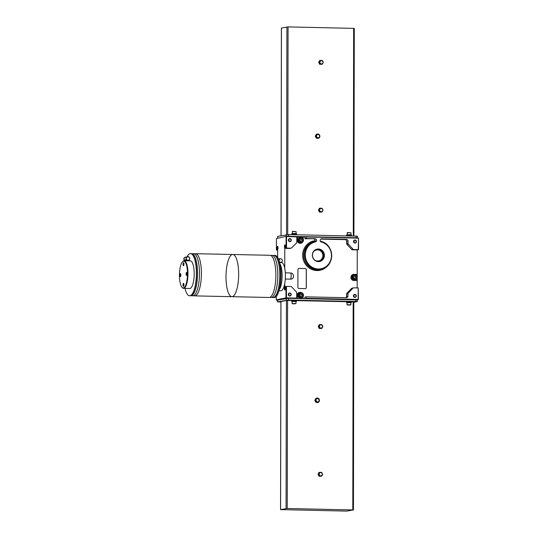 <?xml version="1.0" encoding="UTF-8"?>
<svg xmlns="http://www.w3.org/2000/svg" width="538" height="538" viewBox="0 0 538 538"><rect width="100%" height="100%" fill="white"/><g stroke="black" fill="none" stroke-linecap="round" stroke-linejoin="round"><path stroke-width="0.81" d="M188.542 260.379L188.542 260.836L190.358 260.869A13.806 4.129 91.2 0 1 194.198 274.313A13.806 4.129 91.2 0 1 190.035 288.462A13.806 4.129 91.2 0 1 189.766 288.482L183.545 288.348A13.806 4.129 91.2 0 1 182.039 287.346M185.038 260.755L185.045 259.968L185.617 259.854L185.617 260.769A13.806 4.129 91.2 0 1 185.617 260.769L188.542 260.836M183.451 287.917A13.403 4.008 91.2 0 1 183.189 287.938A13.403 4.008 91.2 0 1 179.463 274.447A13.403 4.008 91.2 0 1 183.761 261.132A13.403 4.008 91.2 0 1 187.493 274.178A13.403 4.008 91.2 0 1 183.451 287.917M180.364 276.687A1.533 0.457 91.2 0 1 179.921 274.952A1.533 0.457 91.2 0 1 180.546 273.701A1.533 0.457 91.2 0 1 180.829 275.16A1.533 0.457 91.2 0 1 180.486 276.613A1.533 0.457 91.2 0 1 180.364 276.687M183.492 265.732A1.533 0.457 91.2 0 1 183.041 263.997A1.533 0.457 91.2 0 1 183.666 262.746A1.533 0.457 91.2 0 1 183.949 264.212A1.533 0.457 91.2 0 1 183.606 265.658A1.533 0.457 91.2 0 1 183.492 265.732M186.578 275.449A1.533 0.457 91.2 0 1 186.128 273.714A1.533 0.457 91.2 0 1 186.753 272.463A1.533 0.457 91.2 0 1 187.042 273.929A1.533 0.457 91.2 0 1 186.693 275.375A1.533 0.457 91.2 0 1 186.578 275.449M183.451 286.404A1.533 0.457 91.2 0 1 183.007 284.669A1.533 0.457 91.2 0 1 183.633 283.418A1.533 0.457 91.2 0 1 183.915 284.884A1.533 0.457 91.2 0 1 183.572 286.33A1.533 0.457 91.2 0 1 183.451 286.404M183.761 261.132L184.131 261.138A13.403 4.008 91.2 0 1 187.856 274.185A13.403 4.008 91.2 0 1 183.814 287.924A13.403 4.008 91.2 0 1 183.552 287.944L183.189 287.938M182.597 261.676A13.806 4.129 91.2 0 1 184.137 260.735A13.806 4.129 91.2 0 1 187.977 274.178A13.806 4.129 91.2 0 1 183.814 288.328A13.806 4.129 91.2 0 1 183.545 288.348M187.069 256.787A21.096 6.308 91.2 0 1 190.519 253.586A21.096 6.308 91.2 0 1 196.383 274.118A21.096 6.308 91.2 0 1 190.028 295.732A21.096 6.308 91.2 0 1 189.605 295.772A21.096 6.308 91.2 0 1 184.991 288.381M190.607 253.593A21.096 6.308 91.2 0 1 190.701 253.586A21.096 6.308 91.2 0 1 196.565 274.118A21.096 6.308 91.2 0 1 190.21 295.739A21.096 6.308 91.2 0 1 189.793 295.772A21.096 6.308 91.2 0 1 189.699 295.772M191.185 253.66A21.096 6.308 91.2 0 1 197.54 273.331A21.096 6.308 91.2 0 1 191.178 295.759A21.096 6.308 91.2 0 1 190.277 295.725M192.631 253.882A21.096 6.308 91.2 0 1 199.477 272.558A21.096 6.308 91.2 0 1 193.115 295.799A21.096 6.308 91.2 0 1 191.736 295.564M194.574 253.923A21.096 6.308 91.2 0 1 195.55 253.694A21.096 6.308 91.2 0 1 201.414 274.225A21.096 6.308 91.2 0 1 195.059 295.839A21.096 6.308 91.2 0 1 194.642 295.88A21.096 6.308 91.2 0 1 193.673 295.604M232.288 296.646A21.096 6.308 91.2 0 1 231.871 296.68A21.096 6.308 -88.8 0 0 232.288 296.646A21.096 6.308 -88.8 0 0 238.65 275.026A21.096 6.308 -88.8 0 0 232.779 254.494A21.096 6.308 91.2 0 1 238.65 275.026A21.096 6.308 91.2 0 1 232.288 296.646M185.328 257.13A1.917 1.829 78.8 0 0 184.978 260.755L183.868 258.939L184.547 257.507L187.513 256.7C189.719 255.866 190.546 260.358 188.26 260.459A1.917 1.829 78.8 0 0 189.679 258.22A1.917 1.829 78.8 0 0 186.067 258.738A1.917 1.829 78.8 0 0 188.26 260.459L187.459 260.621A1.917 1.829 -101.2 0 1 185.617 259.854M183.687 286.149A1.278 0.383 91.2 0 1 183.68 286.149A1.278 0.383 91.2 0 1 183.324 284.871A1.278 0.383 91.2 0 1 183.734 283.6A1.278 0.383 91.2 0 1 183.74 283.6M186.807 275.2A1.278 0.383 91.2 0 1 186.8 275.2A1.278 0.383 91.2 0 1 186.444 273.916A1.278 0.383 91.2 0 1 186.854 272.652A1.278 0.383 91.2 0 1 186.861 272.652M183.72 265.483A1.278 0.383 91.2 0 1 183.714 265.483A1.278 0.383 91.2 0 1 183.357 264.198A1.278 0.383 91.2 0 1 183.767 262.927A1.278 0.383 91.2 0 1 183.774 262.934M180.6 276.431A1.278 0.383 91.2 0 1 180.593 276.431A1.278 0.383 91.2 0 1 180.237 275.153A1.278 0.383 91.2 0 1 180.647 273.882A1.278 0.383 91.2 0 1 180.654 273.882M278.98 290.715L280.876 290.755A14.116 4.223 -88.8 0 0 281.159 290.728A14.116 4.223 -88.8 0 0 285.409 276.263A14.116 4.223 -88.8 0 0 281.482 262.531L280.755 262.51M279.296 289.538A14.116 4.223 -88.8 0 0 282.107 276.66A14.116 4.223 -88.8 0 0 279.854 263.674M279.464 262.013A1.917 1.829 -101.2 0 0 281.024 262.457L280.251 262.571M280.574 262.51L279.114 262.477M279.424 289.02A13.806 4.129 -88.8 0 0 282.02 276.66A13.806 4.129 -88.8 0 0 279.962 264.198M274.05 297.588A21.096 6.308 -88.8 0 0 274.138 297.595A21.096 6.308 -88.8 0 0 274.555 297.554A21.096 6.308 -88.8 0 0 280.917 275.94A21.096 6.308 -88.8 0 0 275.046 255.409A21.096 6.308 -88.8 0 0 274.958 255.409M273.472 297.514A21.096 6.308 -88.8 0 0 273.956 297.588A21.096 6.308 -88.8 0 0 274.373 297.548A21.096 6.308 -88.8 0 0 280.728 275.933A21.096 6.308 -88.8 0 0 274.864 255.402A21.096 6.308 -88.8 0 0 274.38 255.456M272.02 297.292A21.096 6.308 -88.8 0 0 273.405 297.527A21.096 6.308 -88.8 0 0 279.76 274.293A21.096 6.308 -88.8 0 0 272.921 255.611M270.083 297.252A21.096 6.308 -88.8 0 0 271.461 297.487A21.096 6.308 -88.8 0 0 277.823 274.245A21.096 6.308 -88.8 0 0 270.984 255.57M231.871 296.68L269.108 297.48A21.096 6.308 -88.8 0 0 269.525 297.447A21.096 6.308 -88.8 0 0 275.88 275.833A21.096 6.308 -88.8 0 0 270.015 255.301L232.779 254.494A21.096 6.308 -88.8 0 0 226.021 275.456A21.096 6.308 -88.8 0 0 231.871 296.68L194.642 295.88M317.689 402.498L317.736 402.485A2.206 2.098 -101.2 0 1 315.214 400.507A2.206 2.098 -101.2 0 1 319.37 399.916A2.206 2.098 -101.2 0 1 316.216 402.229L315.867 402.296A2.206 2.098 -101.2 0 1 315.846 402.276L314.811 400.373A2.206 2.098 -101.2 0 1 314.811 400.339L315.335 399.404M314.811 400.339L315.154 400.272A2.206 2.098 -101.2 0 1 316.196 398.416L315.853 398.483A2.206 2.098 -101.2 0 1 315.873 398.47L316.223 398.396A2.206 2.098 -101.2 0 1 316.855 398.167M315.846 402.276L316.189 402.209A2.206 2.098 -101.2 0 1 315.154 400.306L314.811 400.373M322.578 474.308A2.206 2.098 -101.2 0 1 322.578 474.341L321.536 476.204A2.206 2.098 -101.2 0 1 321.509 476.217L319.431 476.17A2.206 2.098 -101.2 0 1 319.404 476.157L318.368 474.247A2.206 2.098 -101.2 0 1 318.368 474.22L319.411 472.357A2.206 2.098 -101.2 0 1 319.438 472.344L321.516 472.391A2.206 2.098 -101.2 0 1 321.542 472.404L322.148 473.339M320.964 476.137A1.917 1.829 -101.2 0 1 318.973 473.272A1.917 1.829 -101.2 0 1 320.211 472.377M319.411 472.357L319.014 472.438A2.206 2.098 -101.2 0 1 319.041 472.425L319.438 472.344M318.368 474.22L317.971 474.301A2.206 2.098 -101.2 0 1 317.971 474.301L319.014 472.438M318.368 474.247L317.971 474.328L319.007 476.231L319.404 476.157M319.431 476.17L319.034 476.251A2.206 2.098 -101.2 0 1 319.007 476.231M321.509 476.217L319.034 476.251M322.834 326.539A2.206 2.098 -101.2 0 1 322.834 326.573L321.791 328.429A2.206 2.098 -101.2 0 1 321.764 328.449L319.686 328.402A2.206 2.098 -101.2 0 1 319.659 328.388L318.624 326.479A2.206 2.098 -101.2 0 1 318.624 326.452L319.666 324.589A2.206 2.098 -101.2 0 1 319.693 324.575L321.771 324.616A2.206 2.098 -101.2 0 1 321.798 324.636L322.403 325.571M321.22 328.368A1.917 1.829 -101.2 0 1 319.236 325.503A1.917 1.829 -101.2 0 1 320.473 324.609M319.666 324.589L319.269 324.67A2.206 2.098 -101.2 0 1 319.296 324.656L319.693 324.575M319.659 328.388L319.263 328.462L318.227 326.559L319.269 324.67M319.686 328.402L319.29 328.483A2.206 2.098 -101.2 0 1 319.263 328.462M321.764 328.449L319.29 328.483M357.178 299.915L288.59 298.314L277.474 300.137L277.467 301.858L280.917 302.02M353.809 302.309L357.266 301.603L355.921 301.482L288.59 300.036L277.467 301.858M351.287 302.148L351.348 301.502L349.673 301.354L346.553 301.495L346.613 302.141M296.398 300.964L296.458 300.318L294.777 300.17L291.663 300.312L291.717 300.957M291.663 300.513L286.438 300.46L280.964 301.583M353.769 301.912L351.348 301.798M346.553 301.697L296.458 300.614M280.601 509.614L346.775 511.1L353.446 509.957L287.225 508.491L280.601 509.614L280.964 301.549M315.557 399.001L315.853 398.483M316.357 402.303L315.867 402.296M296.458 300.93L291.663 300.924M295.974 301.589L296.398 300.93L294.763 300.789L291.717 300.924L292.141 301.583M296.398 301.509L291.717 301.502M294.636 301.388L292.141 301.502L292.134 303.566L295.974 303.573L295.974 301.509L294.636 301.388M294.562 303.701L292.369 303.802L294.562 303.701M292.995 303.775L295.113 303.822L292.995 303.775M351.348 302.114L346.553 302.107M350.863 302.773L351.287 302.114L349.653 301.973L346.613 302.107L347.03 302.766M351.287 302.692L346.606 302.679M350.863 304.757L350.87 302.692L347.03 302.686L347.03 304.757L350.863 304.757L347.259 304.985L350.628 304.992M347.891 304.959L350.003 305.006L347.891 304.959M321.314 328.079A1.648 1.574 -101.2 0 1 319.37 326.606A1.648 1.574 -101.2 0 1 320.668 324.844M321.051 475.848A1.648 1.574 -101.2 0 1 319.108 474.375A1.648 1.574 -101.2 0 1 320.413 472.613M317.891 401.893A1.648 1.574 -101.2 0 1 315.947 400.42A1.648 1.574 -101.2 0 1 317.245 398.658M317.797 402.182A1.917 1.829 -101.2 0 1 315.577 400.467A1.917 1.829 -101.2 0 1 317.05 398.423M317.776 133.975A2.206 2.098 78.8 0 0 315.712 136.585A2.206 2.098 78.8 0 0 319.861 135.993A2.206 2.098 78.8 0 0 317.776 133.975M316.021 134.85L316.31 134.339A2.206 2.098 78.8 0 1 316.337 134.318L316.68 134.251A2.206 2.098 -101.2 0 1 317.286 134.023A2.206 2.098 -101.2 0 1 317.312 134.023M316.31 134.339L316.653 134.265A2.206 2.098 -101.2 0 0 315.611 136.127L315.268 136.195A2.206 2.098 78.8 0 0 315.268 136.228L315.611 136.161A2.206 2.098 -101.2 0 0 316.647 138.064L316.304 138.131A2.206 2.098 78.8 0 0 316.331 138.152L316.674 138.078A2.206 2.098 -101.2 0 0 318.146 138.353L318.2 138.34M319.76 60.505L320.157 60.431A2.206 2.098 78.8 0 0 320.13 60.444L319.733 60.525A2.206 2.098 78.8 0 1 319.76 60.505M322.867 61.426L322.262 60.491A2.206 2.098 78.8 0 0 322.235 60.471L320.157 60.431M318.691 62.381L319.088 62.3A2.206 2.098 78.8 0 0 319.088 62.334L318.691 62.415A2.206 2.098 78.8 0 1 318.691 62.381L319.733 60.525M323.298 62.395A2.206 2.098 78.8 0 1 323.298 62.428L322.255 64.284A2.206 2.098 78.8 0 1 322.228 64.298L320.123 64.237A2.206 2.098 78.8 0 0 320.15 64.257L319.754 64.338A2.206 2.098 78.8 0 0 319.754 64.338L318.691 62.415M319.088 62.3L319.693 61.359A1.917 1.829 78.8 0 0 321.65 64.23L321.711 64.217C323.661 62.812 323.54 61.547 321.341 60.424L320.964 60.458A1.917 1.829 78.8 0 0 319.545 62.69A1.917 1.829 78.8 0 0 323.156 62.179A1.917 1.829 78.8 0 0 320.964 60.458L320.904 60.464A1.917 1.829 78.8 0 0 319.693 61.359L320.13 60.444M320.123 64.237L319.088 62.334M322.228 64.298L320.15 64.257M319.505 208.273L319.902 208.199A2.206 2.098 78.8 0 0 319.875 208.213L319.478 208.293A2.206 2.098 78.8 0 1 319.505 208.273M322.605 209.195L322 208.26A2.206 2.098 78.8 0 0 321.98 208.24L319.902 208.199M319.471 212.086A2.206 2.098 78.8 0 0 319.498 212.106L319.895 212.026A2.206 2.098 78.8 0 1 319.868 212.006L319.471 212.086L318.435 210.183A2.206 2.098 78.8 0 1 318.435 210.15L318.832 210.076A2.206 2.098 78.8 0 0 318.832 210.102L319.875 208.213M318.435 210.183L319.438 211.037A1.917 1.829 78.8 0 0 321.018 212.033L319.895 212.026M319.498 212.106L321.973 212.073A2.206 2.098 78.8 0 0 321.993 212.053L323.035 210.197A2.206 2.098 78.8 0 0 323.035 210.163M320.675 208.226A1.917 1.829 78.8 0 0 319.438 211.037L319.868 212.006M321.973 212.073L321.018 212.033A1.917 1.829 78.8 0 0 321.421 211.992M357.286 236.175L288.704 234.575L277.669 236.364L277.581 238.018M356.768 237.776L287.843 236.29M354.246 28.386L288.065 26.9L281.441 28.057M316.815 138.158L316.331 138.152M316.304 138.131L315.268 136.228M315.268 136.195L315.793 135.26M318.435 210.15L319.478 208.293M292.269 231.589L296.095 231.596L292.497 231.36L292.262 233.579M296.519 234.212L296.519 233.674L294.878 233.526L291.838 233.66L291.838 234.205M296.572 234.743L296.572 234.245L294.898 234.097L291.778 234.238L291.778 234.635M347.158 232.772L350.984 232.779L347.387 232.544L347.151 234.763M351.408 235.395L351.408 234.857L349.767 234.709L346.728 234.844L346.728 235.388M351.462 235.926L351.462 235.429L349.787 235.281L346.667 235.422L346.667 235.819M320.87 208.468A1.648 1.574 78.8 0 0 319.592 210.398A1.648 1.574 78.8 0 0 321.516 211.696M321.132 60.693A1.648 1.574 78.8 0 0 319.854 62.63A1.648 1.574 78.8 0 0 321.771 63.928M317.507 134.271A1.917 1.829 78.8 0 0 316.062 136.517A1.917 1.829 78.8 0 0 318.261 138.037M317.709 134.507A1.648 1.574 78.8 0 0 316.431 136.444A1.648 1.574 78.8 0 0 318.348 137.741M296.781 236.76L304.938 236.935L304.938 238.771L315.093 238.684A1.621 1.547 -101.2 0 1 315.436 241.885L315.255 241.925A13.732 13.073 78.8 0 0 307.575 262.847A13.732 13.073 78.8 0 0 329.128 263.311A13.732 13.073 78.8 0 0 321.522 242.06L321.704 242.066A1.621 1.547 -101.2 0 1 321.361 242.019L321.341 242.013A1.621 1.547 -101.2 0 1 321.724 238.825L346.479 239.363A1.627 1.553 -101.2 0 1 348.032 241.024L348.025 243.189A1.426 1.358 -101.2 0 0 348.416 244.198L352.941 249.107A1.419 1.352 -101.2 0 0 353.89 249.551L358.261 249.645L358.537 238.193L358.516 249.679L357.252 249.928L357.205 276.909M320.487 241.414A14.203 13.524 78.8 0 1 331.697 254.978A14.203 13.524 78.8 0 1 321.65 269.108A14.203 13.524 78.8 0 1 304.898 257.978A14.203 13.524 78.8 0 1 316.115 241.28L316.156 241.28A14.203 13.524 78.8 0 0 316.115 241.28L315.16 241.414A14.257 13.578 78.8 0 1 315.241 241.407L316.156 241.28L315.436 241.885M313.715 238.959A1.621 1.547 -101.2 0 1 315.241 240.647A15.024 14.311 78.8 0 0 304.636 262.941A15.024 14.311 78.8 0 0 328.59 264.609M315.396 241.892L315.396 241.892A1.621 1.547 -101.2 0 1 315.073 241.918L315.255 241.925M321.065 238.959L321.724 238.825M291.031 248.173L289.652 248.442A1.426 1.358 -101.2 0 1 289.424 248.469L290.802 248.193L286.539 248.105L286.559 236.619L296.808 236.841L296.794 242.087A1.419 1.352 -101.2 0 1 296.391 243.089L291.704 247.81A1.426 1.358 -101.2 0 1 290.802 248.193M284.757 268.341L284.79 248.368L289.424 248.469M285.322 272.86L290.607 272.974A3.093 2.946 -101.2 0 1 293.553 276.122A3.093 2.946 -101.2 0 1 290.594 279.148L285.295 279.034M276.317 296.377L276.31 299.807L285.974 297.884L285.994 286.398L284.73 286.653L284.73 283.526M345.9 297.702A1.627 1.553 -101.2 0 0 346.553 296.391L346.559 294.219L347.938 293.95L347.938 296.115A1.627 1.553 -101.2 0 1 346.378 297.709L306.216 296.841L304.838 297.117L304.831 298.664M346.559 294.219A1.426 1.358 -101.2 0 1 346.949 293.23L348.328 292.961L352.874 288.24A1.419 1.352 -101.2 0 1 353.822 287.837L358.194 287.931L358.173 299.417L306.216 298.294L306.216 296.841M353.56 287.864L352.182 288.133A1.419 1.352 -101.2 0 0 351.496 288.516L346.949 293.23M357.198 277.669L357.185 287.911M320.803 239.114L345.1 239.639A1.627 1.553 -101.2 0 1 346.654 241.293L346.647 243.465A1.426 1.358 -101.2 0 0 347.037 244.467L351.563 249.383A1.419 1.352 -101.2 0 0 352.511 249.827L357.252 249.928M297.931 269.518A1.15 1.096 -101.2 0 1 299.034 268.395L305.254 268.529A1.15 1.096 -101.2 0 1 306.351 269.699L306.317 287.5A1.15 1.096 -101.2 0 1 305.214 288.624L298.993 288.489A1.15 1.096 -101.2 0 1 297.897 287.319L297.931 269.518M303.123 296.593L303.116 298.509L297.151 298.402L297.151 295.342A3.067 2.919 -101.2 0 1 299.538 292.383M300.836 243.277A3.067 2.919 -101.2 0 1 297.252 240.217L297.258 237.15L303.224 237.258L303.224 238.966M356.95 278.449L356.943 280.527L353.903 280.486A3.067 2.919 -101.2 0 1 353.365 274.4M277.648 257.406L277.662 249.787L276.397 250.036L276.418 238.556L286.445 236.256L296.694 236.478L296.808 236.841M358.281 238.166L304.938 236.935M306.203 236.686L358.409 237.991M276.418 238.556L286.445 236.256M357.266 299.982L358.429 299.444L358.194 287.931M276.31 299.807L276.673 300.197L287.736 298.308M276.673 300.197L277.474 300.211M356.66 299.794L358.059 299.821M284.79 248.368L286.061 248.119L286.082 236.633M285.369 246.343A1.533 0.457 91.2 0 1 285.026 247.89A1.533 0.457 91.2 0 1 284.454 246.424A1.533 0.457 91.2 0 1 285.086 244.978A1.533 0.457 91.2 0 1 285.369 246.343M285.301 288.449A1.533 0.457 91.2 0 1 284.952 290.002A1.533 0.457 91.2 0 1 284.38 288.536A1.533 0.457 91.2 0 1 285.012 287.09A1.533 0.457 91.2 0 1 285.301 288.449M278.011 247.803A1.533 0.457 91.2 0 1 277.662 249.356A1.533 0.457 91.2 0 1 277.09 247.883A1.533 0.457 91.2 0 1 277.729 246.444A1.533 0.457 91.2 0 1 278.011 247.803M318.375 248.98A6.328 6.026 78.8 0 0 313.129 258.341A6.328 6.026 78.8 0 0 323.587 258.57A6.328 6.026 78.8 0 0 318.375 248.98M306.317 237.043L306.317 238.495L315.093 238.684M354.986 240.009A1.533 1.459 78.8 0 0 353.715 242.275A1.533 1.459 78.8 0 0 356.25 242.329A1.533 1.459 78.8 0 0 354.986 240.009M354.892 294.367A1.533 1.459 78.8 0 0 353.621 296.64A1.533 1.459 78.8 0 0 356.156 296.694A1.533 1.459 78.8 0 0 354.892 294.367M347.938 293.95A1.426 1.358 -101.2 0 1 348.328 292.961M289.753 292.961A1.533 1.459 78.8 0 0 288.482 295.234A1.533 1.459 78.8 0 0 291.018 295.288A1.533 1.459 78.8 0 0 289.753 292.961M286.472 286.384L286.451 297.87L296.7 298.092L296.707 292.847A1.419 1.352 -101.2 0 0 296.303 291.825L291.636 286.902A1.426 1.358 -101.2 0 0 290.735 286.478L285.994 286.398M289.847 238.603A1.533 1.459 78.8 0 0 288.576 240.876A1.533 1.459 78.8 0 0 291.112 240.93A1.533 1.459 78.8 0 0 289.847 238.603M306.102 298.691L306.216 298.294M286.451 297.87L285.974 297.884M296.7 298.092L296.586 298.482M276.397 250.036L277.662 250.089M354.118 242.51A1.278 1.21 78.8 0 0 353.816 240.97M354.905 240.284A1.278 1.21 78.8 0 0 353.715 241.791A1.278 1.21 78.8 0 0 356.116 241.448A1.278 1.21 78.8 0 0 354.905 240.284M304.938 238.771L306.317 238.495M352.511 249.827L353.89 249.551M286.061 248.119L286.539 248.105M288.987 241.105A1.278 1.21 78.8 0 0 288.677 239.565M289.774 238.879A1.278 1.21 78.8 0 0 288.576 240.385A1.278 1.21 78.8 0 0 290.977 240.042A1.278 1.21 78.8 0 0 289.774 238.879M288.886 295.47A1.278 1.21 78.8 0 0 288.583 293.93M289.679 293.237A1.278 1.21 78.8 0 0 288.482 294.75A1.278 1.21 78.8 0 0 290.883 294.407A1.278 1.21 78.8 0 0 289.679 293.237M354.024 296.868A1.278 1.21 78.8 0 0 353.722 295.335M354.811 294.642A1.278 1.21 78.8 0 0 353.621 296.149A1.278 1.21 78.8 0 0 356.022 295.806A1.278 1.21 78.8 0 0 354.811 294.642M298.778 268.415A1.15 1.096 -101.2 0 1 298.973 268.401L305.194 268.536A1.15 1.096 -101.2 0 1 306.29 269.713L306.256 287.514A1.15 1.096 -101.2 0 1 305.416 288.61M277.776 249.175A1.278 0.383 91.2 0 1 277.769 249.175A1.278 0.383 91.2 0 1 277.42 247.89A1.278 0.383 91.2 0 1 277.823 246.626A1.278 0.383 91.2 0 1 277.837 246.626M285.066 289.821A1.278 0.383 91.2 0 1 285.059 289.821A1.278 0.383 91.2 0 1 284.703 288.543A1.278 0.383 91.2 0 1 285.113 287.272A1.278 0.383 91.2 0 1 285.12 287.272M285.14 247.715A1.278 0.383 91.2 0 1 285.133 247.715A1.278 0.383 91.2 0 1 284.777 246.431A1.278 0.383 91.2 0 1 285.187 245.16A1.278 0.383 91.2 0 1 285.194 245.167M303.116 298.509L297.151 298.402M297.265 298.382L297.272 295.322A3.067 2.919 -101.2 0 1 301.724 292.8M300.755 297.911A2.589 2.468 -101.2 0 1 297.736 295.597A2.589 2.468 -101.2 0 1 299.74 292.833M302.8 241.885A3.067 2.919 -101.2 0 1 297.366 240.19L297.373 237.13M300.85 242.786A2.589 2.468 -101.2 0 1 297.837 240.473A2.589 2.468 -101.2 0 1 299.841 237.709M356.943 280.527L354.017 280.459A3.067 2.919 -101.2 0 1 353.426 274.393A3.067 2.919 -101.2 0 1 354.031 274.34L356.956 274.4L356.95 276.108M354.582 279.928A2.589 2.468 -101.2 0 1 351.563 277.615A2.589 2.468 -101.2 0 1 353.567 274.851M300.466 292.786A2.589 2.468 78.8 0 0 297.884 295.839A2.589 2.468 78.8 0 0 301.441 297.675M300.641 292.753L299.814 292.914A2.495 2.374 78.8 0 0 297.971 295.826A2.495 2.374 78.8 0 0 300.789 297.81L301.616 297.642A2.495 2.374 78.8 0 0 301.132 292.706A2.495 2.374 78.8 0 0 298.798 295.658A2.495 2.374 78.8 0 0 301.616 297.642M301.226 292.995A2.186 2.085 78.8 0 0 299.41 296.23A2.186 2.085 78.8 0 0 303.022 296.31A2.186 2.085 78.8 0 0 301.226 292.995M299.955 295.154L300.587 296.31L301.852 296.337L302.49 295.207L301.858 294.044L300.587 294.017L299.955 295.154M300.56 237.661A2.589 2.468 78.8 0 0 297.978 240.715A2.589 2.468 78.8 0 0 301.536 242.551M300.634 237.648L299.908 237.789A2.495 2.374 78.8 0 0 298.065 240.701A2.495 2.374 78.8 0 0 300.883 242.678L301.61 242.537A2.495 2.374 78.8 0 0 301.125 237.601A2.495 2.374 78.8 0 0 298.792 240.553A2.495 2.374 78.8 0 0 301.61 242.537M301.219 237.89A2.186 2.085 78.8 0 0 299.404 241.125A2.186 2.085 78.8 0 0 303.015 241.206A2.186 2.085 78.8 0 0 301.219 237.89M299.942 240.042L300.574 241.206L301.845 241.232L302.477 240.103L301.852 238.939L300.581 238.912L299.942 240.042M354.293 274.804A2.589 2.468 78.8 0 0 351.711 277.864A2.589 2.468 78.8 0 0 355.262 279.693M354.367 274.79L353.641 274.931A2.495 2.374 78.8 0 0 351.798 277.843A2.495 2.374 78.8 0 0 354.609 279.827L355.336 279.679A2.495 2.374 78.8 0 0 354.858 274.75A2.495 2.374 78.8 0 0 352.525 277.695A2.495 2.374 78.8 0 0 355.336 279.679M354.945 275.032A2.186 2.085 78.8 0 0 353.136 278.267A2.186 2.085 78.8 0 0 356.748 278.348A2.186 2.085 78.8 0 0 354.945 275.032M353.674 277.191L354.307 278.354L355.578 278.381L356.21 277.245L355.578 276.081L354.313 276.055L353.674 277.191M301.448 296.33L302.49 295.207M302.026 295.295L301.394 294.138L301.858 294.044M301.394 294.138L300.534 294.118M301.441 241.226L302.477 240.103M302.02 240.19L301.388 239.027L301.852 238.939M301.388 239.027L300.527 239.013M355.167 278.368L356.21 277.245M355.752 277.339L355.12 276.176L355.578 276.081M355.12 276.176L354.253 276.155M318.321 249.181A6.14 5.844 78.8 0 0 312.578 256.451A6.14 5.844 78.8 0 0 324.132 254.797A6.14 5.844 78.8 0 0 318.321 249.181M319.216 261.381A6.14 5.844 78.8 0 0 316.821 249.356M316.472 261.091A5.757 5.481 78.8 0 0 322.961 254.992A5.757 5.481 78.8 0 0 314.4 250.668L316.378 249.827M314.797 260.143A5.562 5.293 78.8 0 0 322.666 257.063A5.562 5.293 78.8 0 0 313.217 252.181M187.944 260.291A1.728 1.641 78.8 0 0 189.376 257.736A1.728 1.641 78.8 0 0 186.525 257.675A1.728 1.641 78.8 0 0 187.944 260.291M279.067 260.648A1.728 1.641 -101.2 0 1 280.641 258.845A1.728 1.641 -101.2 0 1 282.356 260.567A1.728 1.641 -101.2 0 1 279.309 261.441M278.879 260.083A1.917 1.829 -101.2 0 1 280.278 258.697L278.482 259.054M277.554 301.825L277.561 300.103M355.921 301.482L355.921 299.76M288.59 300.036L288.59 298.314M286.182 300.11L286.182 298.388M352.8 509.903L353.163 301.838M287.225 508.491L287.588 300.426M286.075 508.524L286.438 300.46M320.729 324.831A1.648 1.648 0 0 1 322.666 326.129A1.648 1.648 0 0 1 321.368 328.066A1.648 1.574 -101.2 0 1 319.485 326.586A1.648 1.574 -101.2 0 1 320.729 324.831L320.608 324.851M322.054 327.756A1.728 1.641 -101.2 0 1 319.31 326.149A1.728 1.641 -101.2 0 1 321.475 324.858M320.87 328.395A1.917 1.829 -101.2 0 1 320.5 324.602A1.917 1.829 -101.2 0 1 322.666 326.129A1.917 1.829 -101.2 0 1 320.87 328.395M320.466 472.599A1.648 1.648 0 0 1 322.41 473.897A1.648 1.648 0 0 1 321.112 475.834A1.648 1.574 -101.2 0 1 319.222 474.355A1.648 1.574 -101.2 0 1 320.466 472.599L320.352 472.62M321.791 475.525A1.728 1.641 -101.2 0 1 319.054 473.917A1.728 1.641 -101.2 0 1 321.22 472.626M320.614 476.164A1.917 1.829 -101.2 0 1 320.244 472.371A1.917 1.829 -101.2 0 1 322.41 473.897A1.917 1.829 -101.2 0 1 320.614 476.164M317.306 398.645A1.648 1.648 0 0 1 319.242 399.942A1.648 1.648 0 0 1 317.945 401.879A1.648 1.574 -101.2 0 1 316.062 400.4A1.648 1.574 -101.2 0 1 317.306 398.645L317.191 398.665M318.63 401.57A1.728 1.641 -101.2 0 1 315.887 399.963A1.728 1.641 -101.2 0 1 318.052 398.671M317.447 402.209A1.917 1.829 -101.2 0 1 317.077 398.416A1.917 1.829 -101.2 0 1 319.242 399.942A1.917 1.829 -101.2 0 1 317.447 402.209M277.669 236.364L277.669 238.004M356.035 236.021L356.028 237.742M288.704 234.575L288.698 236.296M286.297 234.649L286.297 236.29M281.441 28.023L281.078 235.684M353.641 28.312L353.284 235.96M288.065 26.9L287.709 234.568M286.915 26.934L286.552 234.615M321.394 211.999L321.455 211.985C323.405 210.58 323.284 209.316 321.085 208.193A1.917 1.829 78.8 0 0 319.29 210.459A1.917 1.829 78.8 0 0 322.901 209.948A1.917 1.829 78.8 0 0 321.078 208.193L320.648 208.233M321.677 208.475A1.728 1.641 78.8 0 0 319.599 210.688A1.728 1.641 78.8 0 0 322.255 211.38M321.253 208.421A1.648 1.574 78.8 0 0 319.713 210.378A1.648 1.574 78.8 0 0 321.569 211.69A1.648 1.648 0 0 0 321.287 208.421A1.648 1.648 0 0 0 320.93 208.455L320.816 208.475M321.939 60.707A1.728 1.641 78.8 0 0 319.861 62.919A1.728 1.641 78.8 0 0 322.511 63.612M321.509 60.653A1.648 1.574 78.8 0 0 319.969 62.61A1.648 1.574 78.8 0 0 321.832 63.921A1.648 1.648 0 0 0 321.542 60.653A1.648 1.648 0 0 0 321.186 60.686L321.072 60.707M318.227 138.044L318.288 138.031C320.238 136.625 320.117 135.361 317.918 134.238A1.917 1.829 78.8 0 0 316.122 136.504A1.917 1.829 78.8 0 0 319.733 135.993A1.917 1.829 78.8 0 0 317.918 134.238L317.481 134.278M318.516 134.52A1.728 1.641 78.8 0 0 316.438 136.733A1.728 1.641 78.8 0 0 319.088 137.425M318.086 134.466A1.648 1.574 78.8 0 0 316.546 136.423A1.648 1.574 78.8 0 0 318.409 137.735A1.648 1.648 0 0 0 318.119 134.466A1.648 1.648 0 0 0 317.763 134.5L317.649 134.52M324.246 242.786A15.024 14.311 78.8 0 0 320.278 241.037M345.1 239.639L346.479 239.363M346.654 241.293L348.032 241.024M346.647 243.465L348.025 243.189M347.037 244.467L348.416 244.198M351.563 249.383L352.941 249.107M351.496 288.516L352.874 288.24M346.553 296.391L347.938 296.115M290.607 272.974A3.45 1.036 91.2 0 1 291.172 275.947A3.45 1.036 91.2 0 1 290.594 279.148M315.16 241.414A14.257 13.578 78.8 0 0 303.896 258.173A14.257 13.578 78.8 0 0 320.709 269.35L321.65 269.108C335.557 266.384 334.354 243.048 320.231 241.367M316.149 241.367A14.109 13.437 78.8 0 0 306.902 262.699A14.109 13.437 78.8 0 0 329.444 263.338A14.109 13.437 78.8 0 0 320.547 241.495M319.155 261.387A6.14 5.844 78.8 0 0 316.768 249.37M184.137 260.735L185.603 260.769M195.55 253.694L232.779 254.494M357.266 301.603L357.266 299.881M280.554 509.627L280.917 301.569M353.446 509.957L353.809 301.892M320.446 324.616L320.5 324.602C323.002 325.429 323.251 326.687 321.247 328.362L321.193 328.375M320.184 472.384L320.244 472.371C322.746 473.198 322.995 474.455 320.991 476.13L320.93 476.143M317.023 398.423L317.077 398.416C319.579 399.243 319.828 400.501 317.824 402.175L317.77 402.189M357.38 236.142L357.373 237.789M281.394 28.043L281.038 235.691M354.286 28.373L353.923 235.98M296.095 231.602L296.095 233.586M350.991 232.786L350.984 234.77M316.452 261.078L318.624 261.112"/></g></svg>
